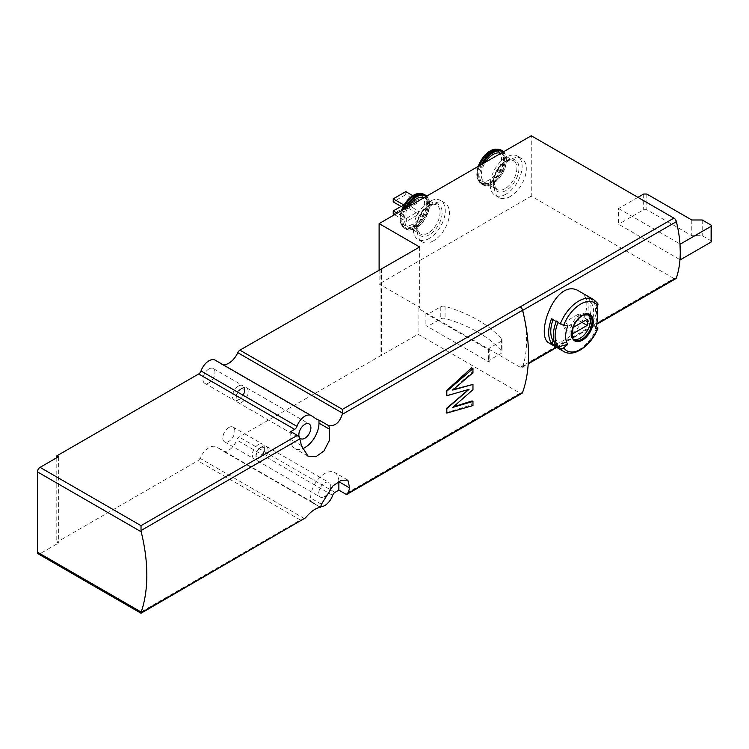 <?xml version="1.0" encoding="UTF-8"?>
<svg xmlns="http://www.w3.org/2000/svg" width="749" height="749" viewBox="0 0 749 749"><rect width="100%" height="100%" fill="white"/><g stroke="black" fill="none" stroke-linecap="round" stroke-linejoin="round"><path stroke-width="0.56" stroke-dasharray="3.75 2.81" d="M453.36 406.866L472.788 389.602A155.277 89.646 -120 0 0 472.788 384.321M446.264 412.774L471.636 404.788A155.277 89.646 -120 0 0 472.104 400.902M446.526 395.566L469.043 389.33M453.295 389.574L452.293 389.845L472.104 372.225A155.277 89.646 -120 0 0 471.636 367.806M549.354 343.192C552.687 344.924 557.181 344.147 562.855 340.861C581.664 331.844 596.373 299.694 579.305 291.324M597.608 303.27A2.959 2.331 -35.1 0 0 597 302.727L594.612 301.341A29.941 17.293 -60 0 1 596.962 306.987M597.449 311.93A29.941 17.293 -60 0 1 594.612 325.796L595.324 328.427M595.979 326.583L594.612 325.796M586.373 321.92L591.083 324.635L592.89 324.804L588.19 322.079L586.373 321.92A26.992 15.579 120 0 0 586.373 299.881L591.083 302.605L592.89 300.349L588.19 297.634A29.941 17.293 -60 0 1 588.19 322.079M592.89 324.804A29.941 17.293 120 0 0 592.89 300.349M379.116 269.79L379.116 283.983L419.637 307.371L418.073 308.279L520.199 367.244A3.698 2.135 -120 0 0 522.053 367.431A3.698 2.135 -120 0 0 522.69 366.598A110.908 64.03 -120 0 0 524.047 316.555M406.304 218.474L418.85 211.237L418.85 214.251L406.304 221.498L406.304 218.474L397.157 213.193M406.304 206.406L418.85 199.159L418.85 202.174L406.304 209.42L406.304 206.406L403.842 204.983M304.637 518.711L199.974 458.276A15.523 8.969 -60 0 1 216.704 446.966A15.523 8.969 -60 0 1 216.957 447.125L222.313 450.645A12.574 7.256 -60 0 0 222.519 450.776A12.574 7.256 -60 0 0 236.721 439.981A3.698 2.135 -60 0 1 239.053 436.995L418.073 334.241L520.078 393.131A3.698 2.135 -120 0 0 521.931 393.319M320.478 507.373L310.629 501.68A15.523 8.969 120 0 1 312.642 502.354L216.704 446.966M320.675 506.755A12.574 7.256 -60 0 1 318.456 506.165A12.574 7.256 -60 0 1 318.25 506.034L312.895 502.513A15.523 8.969 120 0 0 312.642 502.354M222.959 364.641A15.523 8.969 -60 0 1 221.039 363.986A15.523 8.969 -60 0 1 220.786 363.827L311.369 415.695M637.923 197.352L618.58 208.522L618.58 224.213L679.97 259.66M520.199 367.244L673.913 278.497A3.698 2.135 -120 0 0 675.757 278.684M673.913 278.497L531.266 196.144L531.266 135.766M618.58 208.522L679.97 243.968M419.637 247.001L419.637 307.371M199.974 458.276A3.698 2.135 -60 0 1 197.839 460.785L56.793 542.22L58.366 543.119L40.062 553.689A3.698 2.135 -60 0 1 38.218 553.867M304.066 519.104L300.368 519.984L141.027 611.98L141.027 613.234M489.172 350.055A2.219 1.283 0 0 1 488.526 349.156A2.219 1.283 0 0 1 489.172 348.248L500.922 341.469A3.698 2.135 0 0 0 501.999 339.952A3.698 2.135 0 0 0 501.605 338.997A127.545 73.636 0 0 0 445.065 306.36A3.698 2.135 0 0 0 440.796 306.753L429.046 313.531A2.219 1.283 0 0 1 425.909 313.531L489.172 350.055L489.172 362.132L425.909 325.609A2.219 1.283 0 0 0 429.046 325.609L440.796 318.831A3.698 2.135 0 0 1 445.065 318.428A127.545 73.636 0 0 1 501.605 351.075A3.698 2.135 0 0 1 501.999 352.03A3.698 2.135 0 0 1 500.922 353.537L489.172 360.316A2.219 1.283 0 0 0 488.526 361.224A2.219 1.283 0 0 0 489.172 362.132M418.073 308.279L418.073 334.241M531.266 196.144L379.116 283.983M290.762 431.583L290.762 439.438A19.961 11.525 120 0 0 294.9 448.576A19.961 11.525 120 0 0 302.353 448.782M330.515 488.451A8.501 4.906 120 0 0 328.998 482.478A8.501 4.906 120 0 0 324.748 482.899A8.501 4.906 120 0 0 319.186 490.398A8.501 4.906 120 0 0 320.497 497.205A8.501 4.906 120 0 0 324.589 496.877M338.857 481.382A19.961 11.525 120 0 0 334.728 472.553A19.961 11.525 120 0 0 319.346 477.909A19.961 11.525 120 0 0 310.629 497.991L310.629 501.68M58.366 456.787L58.366 543.119M56.793 457.695L56.793 542.22M208.943 368.948A8.501 4.906 120 0 0 203.382 376.447A8.501 4.906 120 0 0 204.683 383.254A8.501 4.906 120 0 0 213.193 378.348A8.501 4.906 120 0 0 213.193 368.527A8.501 4.906 120 0 0 208.943 368.948M228.81 427.51A8.501 4.906 120 0 0 223.249 435.01A8.501 4.906 120 0 0 224.55 441.816A8.501 4.906 120 0 0 233.061 436.91A8.501 4.906 120 0 0 233.061 427.089A8.501 4.906 120 0 0 228.81 427.51M380.951 268.741L380.951 355.063M381.475 269.041L381.475 355.372M433.493 240.813A22.554 13.023 -60 0 1 422.221 241.936A22.554 13.023 -60 0 1 422.221 215.89A22.554 13.023 -60 0 1 444.766 202.876A22.554 13.023 -60 0 1 448.23 220.946A22.554 13.023 -60 0 1 433.493 240.813M510.35 196.444A22.554 13.023 -60 0 1 499.077 197.558A22.554 13.023 -60 0 1 499.077 171.521A22.554 13.023 -60 0 1 521.622 158.498A22.554 13.023 -60 0 1 525.086 176.567A22.554 13.023 -60 0 1 510.35 196.444M258.349 444.569A8.501 4.906 120 0 0 252.787 452.059A8.501 4.906 120 0 0 254.098 458.875A8.501 4.906 120 0 0 258.349 458.454A8.501 4.906 120 0 0 264.36 448.042A8.501 4.906 120 0 0 262.599 444.148A8.501 4.906 120 0 0 258.349 444.569M260.175 447.733L260.175 447.733A5.917 3.417 120 0 0 255.989 454.98A5.917 3.417 120 0 0 260.175 457.396A5.917 3.417 120 0 0 264.36 450.149A5.917 3.417 120 0 0 260.175 447.733L262.01 446.676A8.501 4.906 120 0 0 255.989 457.096A8.501 4.906 120 0 0 257.75 460.991A8.501 4.906 120 0 0 266.26 456.075A8.501 4.906 120 0 0 266.26 446.264A8.501 4.906 120 0 0 262.01 446.676L260.175 447.733M238.482 386.007A8.501 4.906 120 0 0 232.92 393.497A8.501 4.906 120 0 0 234.231 400.312A8.501 4.906 120 0 0 238.482 399.891A8.501 4.906 120 0 0 244.492 389.48A8.501 4.906 120 0 0 242.732 385.585A8.501 4.906 120 0 0 238.482 386.007M240.307 389.18L240.307 389.18A5.917 3.417 120 0 0 236.122 396.418A5.917 3.417 120 0 0 240.307 398.833A5.917 3.417 120 0 0 244.492 391.587A5.917 3.417 120 0 0 240.307 389.18L242.142 388.122A8.501 4.906 120 0 0 236.122 398.534A8.501 4.906 120 0 0 237.882 402.428A8.501 4.906 120 0 0 246.393 397.513A8.501 4.906 120 0 0 246.393 387.701A8.501 4.906 120 0 0 242.142 388.122L240.307 389.18M711.55 241.421A1.479 0.852 0 0 0 711.119 240.813L702.225 235.682L691.776 235.682L646.808 209.729L643.672 209.729L618.58 224.213M702.225 219.991L702.225 235.682M691.776 219.991L691.776 235.682M646.808 194.028L646.808 209.729M643.672 194.028L643.672 209.729M506.165 194.028A22.554 13.023 -60 0 1 494.892 195.143A22.554 13.023 -60 0 1 494.892 169.105A22.554 13.023 -60 0 1 517.447 156.082A22.554 13.023 -60 0 1 520.901 174.152A22.554 13.023 -60 0 1 506.165 194.028M500.8 153.358A16.637 9.606 -60 0 1 501.418 153.657A16.637 9.606 -60 0 1 503.965 166.99A16.637 9.606 -60 0 1 493.095 181.651A16.637 9.606 -60 0 1 484.781 182.475A16.637 9.606 -60 0 1 485.389 162.252M429.308 238.397A22.554 13.023 -60 0 1 418.036 239.521A22.554 13.023 -60 0 1 418.036 213.474A22.554 13.023 -60 0 1 440.59 200.46A22.554 13.023 -60 0 1 444.045 218.53A22.554 13.023 -60 0 1 429.308 238.397M423.943 197.727A16.637 9.606 -60 0 1 424.561 198.036A16.637 9.606 -60 0 1 427.108 211.368A16.637 9.606 -60 0 1 416.238 226.029A16.637 9.606 -60 0 1 407.924 226.853A16.637 9.606 -60 0 1 408.533 206.63M401.08 206.406L405.78 203.691L418.85 211.237M405.78 203.691L405.78 206.705L418.85 214.251M394.545 214.701L406.304 221.498M405.78 206.705L393.234 213.952M412.699 195.611L418.85 199.159M405.78 191.613L405.78 194.628L418.85 202.174M402.616 207.286L406.304 209.42M405.78 194.628L393.234 201.874M573.931 339.325A14.418 8.323 -60 0 1 572.994 338.904A14.418 8.323 -60 0 1 572.994 322.257A14.418 8.323 -60 0 1 587.413 313.934A14.418 8.323 -60 0 1 588.237 314.533M594.612 301.341L595.324 310.067M588.19 297.634L586.373 299.881M591.083 324.635A26.992 15.579 120 0 0 591.083 302.605M567.779 325.974L557.939 322.519M556.217 321.527L558.024 321.686L553.324 318.971L551.507 318.802M556.217 345.972L558.024 343.716A26.992 15.579 -60 0 1 558.024 321.686M553.043 319.692A26.992 15.579 -60 0 1 553.324 318.971M558.024 343.716L554.148 341.478M578.284 320.282A10.533 6.086 120 0 0 578.284 314.243L564.334 322.295A10.533 6.086 120 0 0 564.334 328.334L578.284 320.282L581.945 322.398M564.334 328.334L573.219 333.464M578.284 314.243L587.179 319.374M564.334 322.295L573.219 327.435M472.965 372.721L472.104 372.225M472.965 405.555L471.636 404.788M597 327.173A29.941 17.293 -60 0 1 578.668 349.989A29.941 17.293 -60 0 1 563.688 351.468M593.639 299.6A29.941 17.293 -60 0 1 597 302.727M522.69 366.598L528.232 363.396M556.292 347.199L596.747 323.84M412.577 224.232A17.03 9.831 -60 0 1 402.147 209.392A17.03 9.831 -60 0 1 423.007 197.352A17.03 9.831 -60 0 1 412.577 224.232M312.895 502.513L216.957 447.125M318.25 506.034L222.313 450.645M334.99 492.383L239.053 436.995M520.078 393.131L345.458 493.956M316.724 419.215L220.786 363.827M141.027 611.98L40.062 553.689M300.368 519.984L197.839 460.785M425.909 313.531L425.909 325.609M332.659 495.37L236.721 439.981M301.416 445.589L290.762 439.438M321.443 504.236L310.629 497.991M711.119 225.121L711.119 240.813M506.165 190.405A18.116 10.458 -60 0 1 495.07 174.62A18.116 10.458 -60 0 1 517.259 161.812A18.116 10.458 -60 0 1 506.165 190.405M505.126 188.598A16.637 9.606 -60 0 1 496.802 189.422A16.637 9.606 -60 0 1 496.802 170.21A16.637 9.606 -60 0 1 513.439 160.604A16.637 9.606 -60 0 1 515.986 173.937A16.637 9.606 -60 0 1 505.126 188.598M503.038 152.066A18.856 10.889 -60 0 1 505.266 167.327A18.856 10.889 -60 0 1 493.095 183.468A18.856 10.889 -60 0 1 480.924 181.38A18.856 10.889 -60 0 1 483.161 163.544M502.373 150.802A19.596 11.31 -60 0 1 505.378 166.503A19.596 11.31 -60 0 1 492.57 183.767A19.596 11.31 -60 0 1 482.777 184.731A19.596 11.31 -60 0 1 481.532 164.48M501.221 150.137A19.596 11.31 -60 0 1 504.227 165.838A19.596 11.31 -60 0 1 491.428 183.102A19.596 11.31 -60 0 1 481.626 184.076A19.596 11.31 -60 0 1 479.603 165.595M495.51 149.126A19.296 11.141 -60 0 1 504.058 161.765A19.296 11.141 -60 0 1 490.642 182.41A19.296 11.141 -60 0 1 477.89 179.629A19.296 11.141 -60 0 1 478.611 166.166M495.258 149.163A18.95 10.945 -60 0 1 503.375 161.775A18.95 10.945 -60 0 1 490.221 181.885A18.95 10.945 -60 0 1 477.703 179.161A18.95 10.945 -60 0 1 478.246 166.381M489.434 179.863A17.03 9.831 -60 0 1 479.004 165.023A17.03 9.831 -60 0 1 499.864 152.983A17.03 9.831 -60 0 1 489.434 179.863M429.308 234.774A18.116 10.458 -60 0 1 418.214 218.998A18.116 10.458 -60 0 1 440.403 206.19A18.116 10.458 -60 0 1 429.308 234.774M428.269 232.967A16.637 9.606 -60 0 1 419.946 233.791A16.637 9.606 -60 0 1 419.946 214.579A16.637 9.606 -60 0 1 436.583 204.973A16.637 9.606 -60 0 1 439.129 218.305A16.637 9.606 -60 0 1 428.269 232.967M426.181 196.444A18.856 10.889 -60 0 1 428.409 211.695A18.856 10.889 -60 0 1 416.238 227.836A18.856 10.889 -60 0 1 404.067 225.749A18.856 10.889 -60 0 1 406.304 207.913M425.516 195.171A19.596 11.31 -60 0 1 428.522 210.872A19.596 11.31 -60 0 1 415.714 228.136A19.596 11.31 -60 0 1 405.921 229.11A19.596 11.31 -60 0 1 404.675 208.859M424.365 194.506A19.596 11.31 -60 0 1 427.37 210.207A19.596 11.31 -60 0 1 414.572 227.471A19.596 11.31 -60 0 1 404.769 228.445A19.596 11.31 -60 0 1 402.747 209.973M418.654 193.495A19.296 11.141 -60 0 1 427.202 206.134A19.296 11.141 -60 0 1 413.785 226.778A19.296 11.141 -60 0 1 401.043 224.007A19.296 11.141 -60 0 1 401.754 210.544M418.401 193.532A18.95 10.945 -60 0 1 426.518 206.144A18.95 10.945 -60 0 1 413.364 226.254A18.95 10.945 -60 0 1 400.846 223.53A18.95 10.945 -60 0 1 401.389 210.75M572.994 338.904L574.708 339.896A14.418 8.323 -60 0 1 574.708 323.25A14.418 8.323 -60 0 1 589.126 314.926L587.413 313.934M501.605 338.997L501.605 351.075M500.922 341.469L500.922 353.537M445.065 306.36L445.065 318.428M440.796 306.753L440.796 318.831M429.046 313.531L429.046 325.609M489.172 348.248L489.172 360.316M316.986 419.374L221.039 363.986M318.456 506.165L222.519 450.776M522.053 367.431L528.204 363.874M556.694 347.424L596.616 324.373M307.951 456.113L294.9 448.576M347.882 480.146L334.728 472.553M224.55 441.816L254.098 458.875M233.061 427.089L262.599 444.148M264.36 450.149L264.36 448.042M260.175 457.396L258.349 458.454M255.989 454.98L255.989 457.096M257.75 460.991L320.497 497.205M266.26 446.264L328.998 482.478M204.683 383.254L234.231 400.312M213.193 368.527L242.732 385.585M244.492 391.587L244.492 389.48M240.307 398.833L238.482 399.891M236.122 396.418L236.122 398.534M237.882 402.428L300.63 438.652M246.393 387.701L309.131 423.925M521.622 158.498L517.447 156.082M499.077 197.558L494.892 195.143M484.781 182.475L496.802 189.422L493.881 184.048C493.469 177.588 495.997 171.24 501.465 165.023C510.509 157.374 510.902 160.389 513.439 160.604L501.418 153.657M478.012 166.521L477.703 179.161L482.777 184.731C485.53 186.314 488.919 185.995 492.945 183.805L505.369 167.514L503.628 151.729M444.766 202.876L440.59 200.46M422.221 241.936L418.036 239.521M407.924 226.853L419.946 233.791L417.024 228.426C416.613 221.957 419.14 215.609 424.608 209.392C433.652 201.753 434.046 204.758 436.583 204.973L424.561 198.036M401.155 210.89L400.846 223.53L405.921 229.11C408.673 230.683 412.062 230.374 416.088 228.173L428.512 211.883L426.771 196.098M501.999 339.952L501.999 352.03M488.526 349.156L488.526 361.224"/><path stroke-width="1.12" d="M299.825 438.858A155.277 89.646 60 0 1 301.416 445.589L307.951 456.113L315.909 456.75L323.98 450.917L329.279 440.665L329.654 429.289A155.277 89.646 -120 0 0 328.839 425.732L318.99 420.049A15.523 8.969 120 0 1 316.986 419.374A15.523 8.969 120 0 1 316.724 419.215L311.369 415.695A12.574 7.256 -60 0 0 311.163 415.573A12.574 7.256 -60 0 0 296.96 426.359A3.698 2.135 -60 0 1 294.629 429.355L290.762 431.583L297.353 435.394A3.698 2.135 60 0 1 299.825 438.858L141.027 530.545L141.177 531.771A155.277 89.646 -120 0 1 141.177 612.064L141.027 613.234L305.48 517.849C310.975 511.324 315.975 507.831 320.478 507.373A155.277 89.646 60 0 0 321.443 504.236L332.902 485.942L341.244 480.278L347.882 480.146L349.671 487.936L338.866 481.691A19.961 11.525 120 0 0 338.857 481.382M320.675 506.755A12.574 7.256 -60 0 0 332.659 495.37A3.698 2.135 -60 0 1 334.99 492.383L338.866 490.146L345.458 493.956A3.698 2.135 -120 0 0 347.302 494.134A3.698 2.135 -120 0 0 347.929 493.348A155.277 89.646 -120 0 0 349.671 487.936M347.302 494.134L521.931 393.319A3.698 2.135 -120 0 0 522.559 392.523A155.277 89.646 -120 0 0 524.047 316.555A155.277 89.646 -120 0 0 522.559 310.273A3.698 2.135 -120 0 0 520.078 306.809L342.443 409.366L239.905 350.167L419.637 247.001L379.116 223.614L531.266 135.766L673.913 218.128A3.698 2.135 -120 0 1 676.394 221.648A110.908 64.03 -120 0 1 679.97 243.968L680.27 251.982A110.908 64.03 -120 0 0 679.97 243.968M328.839 425.732C335.075 426.275 339.55 422.483 342.274 414.356L342.443 409.366M472.965 401.398L452.705 407.437L472.965 389.705L472.965 384.424L452.705 390.079L472.965 372.721L472.965 368.574L446.825 391.212L446.825 395.744L469.043 389.33L446.825 408.57L446.825 413.102L472.965 405.555L472.965 401.398L472.104 400.902L453.36 406.866M468.659 389.443L446.526 408.402A155.277 89.646 60 0 1 446.264 412.774L446.825 413.102M472.965 368.574L471.636 367.806L446.264 390.884A155.277 89.646 60 0 1 446.526 395.566L446.825 395.744M472.965 384.424L453.295 389.574M560.327 323.896A29.941 17.293 -60 0 1 593.639 299.6L579.305 291.324C556.039 275.801 534 336.395 549.354 343.192L563.688 351.468A29.941 17.293 -60 0 1 560.327 348.351L557.939 346.974A29.941 17.293 -60 0 1 557.939 322.519L560.327 323.896A2.959 0.627 21.2 0 0 563.707 325.188A110.908 23.434 21.2 0 0 567.779 325.974A22.489 12.986 -60 0 0 567.779 344.334L557.939 346.974M596.962 306.987A29.941 17.293 -60 0 1 597.449 311.93L597.449 318.016A22.489 12.986 -60 0 1 595.324 328.427A110.908 23.434 21.2 0 0 597.674 328.221A2.959 0.627 21.2 0 0 597.945 328.081A2.959 0.627 21.2 0 0 597 327.173L595.979 326.583M556.217 321.527A29.941 17.293 120 0 0 556.217 345.972L551.507 343.257A29.941 17.293 -60 0 1 551.507 318.802L556.217 321.527M560.327 348.351A2.959 2.331 -35.1 0 0 563.707 347.826A110.908 87.474 -35.1 0 0 567.779 344.334M563.707 325.188A27.732 16.01 -60 0 1 597.674 305.583A110.908 87.474 -35.1 0 1 595.324 310.067A22.489 12.986 -60 0 1 597.449 318.016M596.616 324.373L675.757 278.684A3.698 2.135 -120 0 0 676.394 277.851A110.908 64.03 -120 0 0 679.97 259.66A110.908 64.03 -120 0 0 680.27 251.982L680.27 259.828L711.119 242.021A1.479 0.852 0 0 0 711.55 241.421L711.55 225.721A1.479 0.852 0 0 0 711.119 225.121L702.225 219.991L691.776 219.991L646.808 194.028L643.672 194.028L637.923 197.352M524.047 316.555A110.908 64.03 -120 0 0 522.69 310.386A3.698 2.135 -120 0 0 520.199 306.875L520.078 306.809M342.443 413.102L237.77 352.676A15.523 8.969 -60 0 1 222.959 364.641M141.027 613.234L38.218 553.867A3.698 2.135 -60 0 1 37.45 552.182L37.45 471.879A3.698 2.135 -60 0 1 40.062 467.357L58.366 456.787L56.793 455.888L198.691 373.957A3.698 2.135 -60 0 0 201.022 370.97A12.574 7.256 -60 0 1 215.225 360.175A12.574 7.256 -60 0 1 215.431 360.306M141.027 530.545L141.027 525.648L40.062 467.357M379.116 223.614L379.116 269.79M237.77 352.676A3.698 2.135 -60 0 1 239.905 350.167M304.88 424.346A8.501 4.906 120 0 0 299.319 431.836A8.501 4.906 120 0 0 300.63 438.652A8.501 4.906 120 0 0 309.131 433.737A8.501 4.906 120 0 0 309.131 423.925A8.501 4.906 120 0 0 304.88 424.346M302.353 448.782A19.961 11.525 120 0 0 318.99 423.138L318.99 420.049M324.589 496.877A8.501 4.906 120 0 0 330.515 488.451M338.866 490.146L338.866 481.691M56.793 455.888L56.793 457.695M680.27 244.137L711.119 226.329A1.479 0.852 0 0 0 711.55 225.721M485.389 162.252A16.637 9.606 -60 0 1 500.8 153.358M408.533 206.63A16.637 9.606 -60 0 1 423.943 197.727M394.545 214.701L393.234 213.952L393.234 210.928L401.08 206.406M393.234 210.928L397.157 213.193M402.616 207.286L393.234 201.874L393.234 198.859L405.78 191.613L412.699 195.611M393.234 198.859L403.842 204.983M588.237 314.533A14.418 8.323 -60 0 1 589.36 326.292A14.418 8.323 -60 0 1 580.203 338.192A14.418 8.323 -60 0 1 573.931 339.325M587.179 325.412A10.533 6.086 120 0 0 587.179 319.374L573.219 327.435A10.533 6.086 -60 0 0 573.219 333.464L587.179 325.412L581.945 322.398M597.674 305.583A2.959 2.331 -35.1 0 0 597.608 303.27L593.639 299.6M554.148 341.478L553.324 341.001L551.507 343.257M553.324 341.001A26.992 15.579 -60 0 1 553.043 319.692M446.825 391.212L446.264 390.884M522.559 392.523L347.929 493.348M522.559 310.273L342.274 414.356M305.48 517.849L141.027 612.794M582.432 340.168A15.261 8.81 -60 0 1 573.088 326.873A15.261 8.81 -60 0 1 591.776 316.087A15.261 8.81 -60 0 1 582.432 340.168M597.674 328.221A27.732 16.01 -60 0 1 563.707 347.826M522.69 310.386L676.394 221.648M528.232 363.396L556.292 347.199M596.747 323.84L676.394 277.851M294.629 429.355L198.691 373.957M297.353 435.394L141.027 525.648M520.199 306.875L673.913 218.128M141.177 531.771L37.45 471.879M141.177 612.064L37.45 552.182M296.96 426.359L201.022 370.97M329.654 429.289L318.99 423.138M711.119 226.329L711.119 242.021M483.161 163.544A18.856 10.889 -60 0 1 503.038 152.066M481.532 164.48A19.596 11.31 -60 0 1 502.373 150.802L495.51 149.126A19.296 11.141 -60 0 0 478.611 166.166M479.603 165.595A19.596 11.31 -60 0 1 501.221 150.137M478.246 166.381A18.95 10.945 -60 0 1 495.005 149.191A18.95 10.945 -60 0 1 495.258 149.163M406.304 207.913A18.856 10.889 -60 0 1 426.181 196.444M404.675 208.859A19.596 11.31 -60 0 1 425.516 195.171L418.654 193.495A19.296 11.141 -60 0 0 401.754 210.544M402.747 209.973A19.596 11.31 -60 0 1 424.365 194.506M401.389 210.75A18.95 10.945 -60 0 1 418.148 193.56A18.95 10.945 -60 0 1 418.401 193.532M581.917 339.185A14.418 8.323 -60 0 1 574.708 339.896C572.264 340.318 571.721 336.189 573.069 327.528C575.513 321.368 579.024 317.202 583.602 315.02L589.126 314.926A14.418 8.323 -60 0 1 591.336 326.48A14.418 8.323 -60 0 1 581.917 339.185M563.688 351.468C574.09 358.022 591.673 345.149 597.945 328.081M311.163 415.573L215.225 360.175M528.204 363.874L556.694 347.424M503.628 151.729L502.373 150.802M478.012 166.521L485.071 154.846L495.51 149.126M426.771 196.098L425.516 195.171M401.155 210.89L408.214 199.225L418.654 193.495"/></g></svg>

